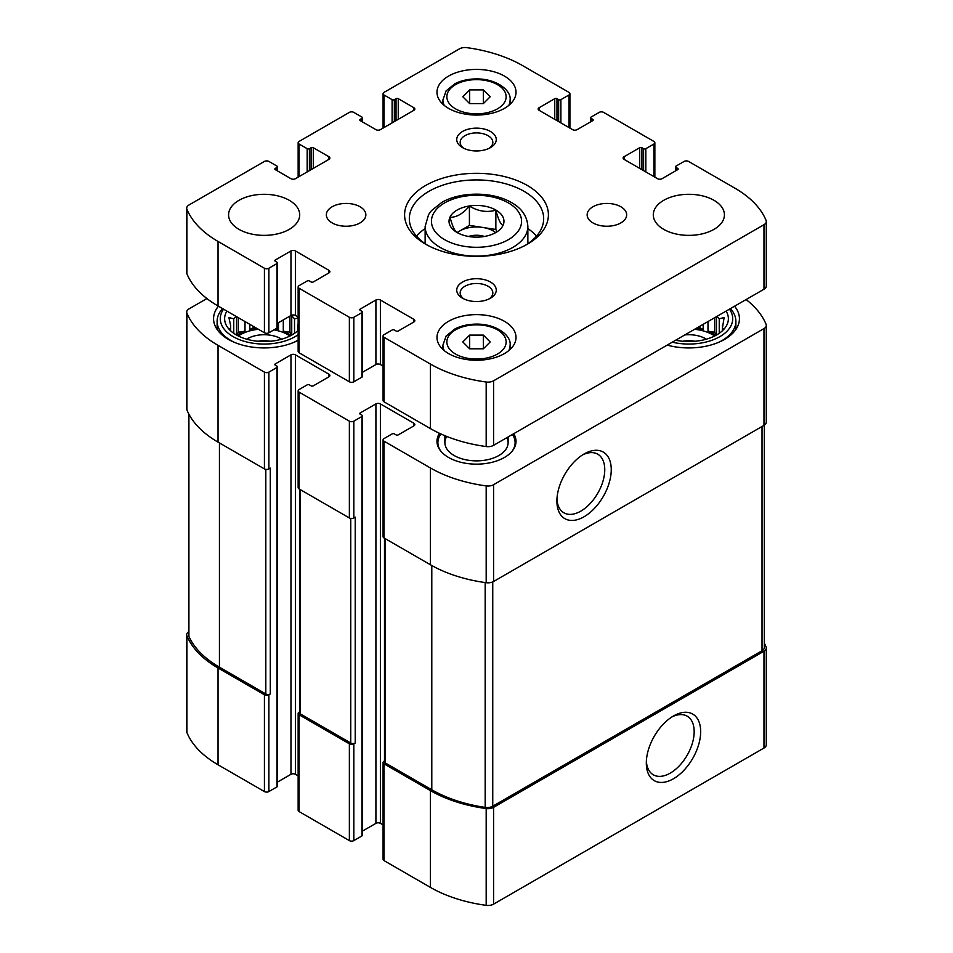<?xml version="1.0" encoding="UTF-8"?>
<svg xmlns="http://www.w3.org/2000/svg" width="953" height="953" viewBox="0 0 953 953"><rect width="100%" height="100%" fill="white"/><g stroke="black" fill="none" stroke-linecap="round" stroke-linejoin="round"><path stroke-width="1.43" d="M188.658 631.732A7.898 4.562 0 0 0 186.705 634.734A7.898 4.562 0 0 0 186.919 635.782A116.969 67.532 0 0 0 218.034 667.993L264.422 694.773A3.157 1.823 0 0 0 268.889 694.773L270.295 693.963L270.295 468.114L268.889 468.912L268.889 372.123L277.001 367.441A1.584 0.917 0 0 0 277.454 366.798A1.584 0.917 0 0 0 277.001 366.155L275.322 365.19L275.322 363.891A1.584 0.917 0 0 0 274.857 364.546A1.584 0.917 0 0 0 275.322 365.19M186.705 634.734L186.705 731.523A7.898 4.562 0 0 0 186.919 732.571A116.969 67.532 0 0 0 218.034 764.782L264.422 791.562A3.157 1.823 0 0 0 268.889 791.562L277.001 786.88A1.584 0.917 0 0 0 277.454 786.237L277.454 366.798M299.54 711.915L299.075 712.189A3.157 1.823 0 0 0 298.146 713.475A3.157 1.823 0 0 0 299.075 714.774L349.37 743.805A3.157 1.823 0 0 0 353.837 743.805L355.231 743.006L355.231 517.157L353.837 517.956L353.837 421.166L361.937 416.485A1.584 0.917 0 0 0 362.402 415.842A1.584 0.917 0 0 0 361.937 415.198L360.258 414.233L360.258 412.935A1.584 0.917 0 0 0 359.805 413.578A1.584 0.917 0 0 0 360.258 414.233M298.146 713.475L298.146 810.276A3.157 1.823 0 0 0 299.075 811.563L349.37 840.606A3.157 1.823 0 0 0 353.837 840.606L361.937 835.924A1.584 0.917 0 0 0 362.402 835.281L362.402 415.842M384.488 760.959L384.011 761.233A3.157 1.823 0 0 0 383.082 762.519A3.157 1.823 0 0 0 384.011 763.818L430.399 790.597A116.969 67.532 0 0 0 486.185 808.561A7.898 4.562 0 0 0 493.583 807.346L763.972 651.233A7.898 4.562 0 0 0 766.295 648.016A7.898 4.562 0 0 0 766.081 646.956A116.969 67.532 0 0 0 764.342 643.204M383.082 762.519L383.082 859.32A3.157 1.823 0 0 0 384.011 860.607L430.399 887.386A116.969 67.532 0 0 0 486.185 905.35A7.898 4.562 0 0 0 493.583 904.135L763.972 748.034A7.898 4.562 0 0 0 766.295 744.805L766.295 648.016M673.485 778.744A38.442 22.193 120 0 0 700.669 731.666A38.442 22.193 120 0 0 673.485 715.977A38.442 22.193 120 0 0 646.313 763.055A38.442 22.193 120 0 0 673.485 778.744M206.908 298.539L189.028 308.867A7.898 4.562 0 0 0 186.705 312.084A7.898 4.562 0 0 0 186.919 313.144A116.969 67.532 0 0 0 218.034 345.343L264.422 372.123A3.157 1.823 0 0 0 268.889 372.123M186.705 312.084L186.705 408.885A7.898 4.562 0 0 0 186.919 409.933A116.969 67.532 0 0 0 218.034 442.132L218.034 345.343M268.889 468.912A3.157 1.823 0 0 1 264.422 468.912L218.034 442.132M275.322 363.891L290.963 354.861A3.157 1.823 0 0 1 295.442 354.861L328.964 374.219A3.157 1.823 0 0 1 329.893 375.506A3.157 1.823 0 0 1 328.964 376.804L313.323 385.834A1.584 0.917 0 0 1 311.083 385.834L309.403 384.869A1.584 0.917 0 0 0 307.176 384.869L299.075 389.551A3.157 1.823 0 0 0 298.146 390.837A3.157 1.823 0 0 0 299.075 392.124L349.37 421.166A3.157 1.823 0 0 0 353.837 421.166M277.454 782.103L290.963 774.301L290.963 354.861M298.146 775.861L295.442 774.301A3.157 1.823 0 0 0 290.963 774.301M298.146 390.837L298.146 487.626A3.157 1.823 0 0 0 299.075 488.925L299.075 392.124M353.837 517.956A3.157 1.823 0 0 1 349.37 517.956L299.075 488.925M360.258 412.935L375.911 403.905A3.157 1.823 0 0 1 380.378 403.905L413.912 423.263A3.157 1.823 0 0 1 414.841 424.55A3.157 1.823 0 0 1 413.912 425.848L398.259 434.878A1.584 0.917 0 0 1 396.031 434.878L394.351 433.913A1.584 0.917 0 0 0 392.112 433.913L384.011 438.583A3.157 1.823 0 0 0 383.082 439.881A3.157 1.823 0 0 0 384.011 441.168L430.399 467.947A116.969 67.532 0 0 0 486.185 485.911A7.898 4.562 0 0 0 493.583 484.696L763.972 328.594A7.898 4.562 0 0 0 766.295 325.366A7.898 4.562 0 0 0 766.081 324.318A116.969 67.532 0 0 0 746.092 299.552M362.402 831.135L375.911 823.344L375.911 403.905M383.082 824.905L380.378 823.344A3.157 1.823 0 0 0 375.911 823.344M383.082 439.881L383.082 536.67A3.157 1.823 0 0 0 384.011 537.957L384.011 441.168M766.295 325.366L766.295 422.155A7.898 4.562 0 0 1 763.972 425.383L493.583 581.497A7.898 4.562 0 0 1 486.185 582.712A116.969 67.532 0 0 1 430.399 564.736L384.011 537.957M584.07 516.752A38.442 22.193 120 0 0 611.254 469.674A38.442 22.193 120 0 0 584.07 453.985A38.442 22.193 120 0 0 556.897 501.064A38.442 22.193 120 0 0 584.07 516.752M513.738 433.698A39.514 22.812 180 0 1 516.014 441.334A39.514 22.812 180 0 1 476.5 464.147A39.514 22.812 180 0 1 436.986 441.334A39.514 22.812 180 0 1 439.5 433.317M298.146 340.352A50.58 29.198 180 0 1 243.67 345.427A50.58 29.198 180 0 1 213.567 318.731A50.58 29.198 180 0 1 218.44 306.211M734.56 306.211A50.58 29.198 180 0 1 739.433 318.731A50.58 29.198 180 0 1 667.183 345.117M384.488 538.231L384.488 761.721A3.157 1.823 0 0 0 385.405 763.008L431.792 789.787A116.969 67.532 0 0 0 485.172 807.405A7.898 4.562 0 0 0 492.749 806.214L762.019 650.756A7.898 4.562 0 0 0 764.342 647.528L764.342 425.157M299.54 489.187L299.54 712.677A3.157 1.823 0 0 0 300.469 713.964L350.764 743.006A3.157 1.823 0 0 0 355.231 743.006M188.658 413.685L188.658 635.222A7.898 4.562 0 0 0 188.908 636.366A116.969 67.532 0 0 0 219.44 667.183L265.816 693.963A3.157 1.823 0 0 0 270.295 693.963M556.945 499.098A33.843 19.548 120 0 0 563.902 512.809A33.843 19.548 120 0 0 580.83 511.13A33.843 19.548 120 0 0 602.939 481.301A33.843 19.548 120 0 0 597.757 454.188A33.843 19.548 120 0 0 582.402 455.01M646.36 761.09A33.843 19.548 120 0 0 653.317 774.801A33.843 19.548 120 0 0 670.245 773.121A33.843 19.548 120 0 0 692.355 743.292A33.843 19.548 120 0 0 687.161 716.168A33.843 19.548 120 0 0 671.817 717.001M726.103 311.095A39.514 22.812 180 0 1 724.923 328.046A39.514 22.812 180 0 1 675.641 340.233M729.462 309.153A43.862 25.326 180 0 1 719.872 336.635A43.862 25.326 180 0 1 672.282 342.175M722.91 330.298L724.113 328.44L722.326 328.714L722.326 330.858M722.326 325.509A33.593 19.394 180 0 1 722.445 327.105A33.593 19.394 180 0 1 722.326 328.714L724.113 317.528L719.241 318.838L719.241 333.312M716.882 316.42A33.593 19.394 180 0 1 719.241 318.838M694.57 329.297A33.593 19.394 180 0 1 714.667 336.004M703.183 324.33L703.183 329.583A33.593 19.394 0 0 0 696.429 328.225M707.996 321.542L707.996 331.191A33.593 19.394 0 0 1 715.703 335.468M716.453 316.67L716.453 335.051M684.838 334.92A23.706 13.687 180 0 1 706.364 339.185M682.705 341.269A19.429 11.222 180 0 1 694.999 341.269M730.415 308.605A47.019 27.149 180 0 1 735.883 321.304A47.019 27.149 180 0 1 718.395 342.437M298.146 330.357A39.514 22.812 180 0 1 261.896 341.508A39.514 22.812 180 0 1 228.077 328.046A39.514 22.812 180 0 1 226.897 311.095M298.146 334.729A43.862 25.326 180 0 1 241.752 340.507A43.862 25.326 180 0 1 223.538 309.153M230.674 325.509L230.674 328.714A33.593 19.394 180 0 1 230.555 327.105A33.593 19.394 180 0 1 230.674 325.509L228.887 317.528L233.759 318.838A33.593 19.394 180 0 1 236.118 316.42M230.674 330.858L230.674 328.714L228.887 328.44L230.09 330.298M298.146 328.809L297.622 330.858M297.622 325.509A33.593 19.394 180 0 1 297.729 327.105A33.593 19.394 180 0 1 297.622 328.714L298.146 323.317M298.146 318.016L294.525 318.838L294.525 333.312M291.737 335.051L291.737 316.062A33.593 19.394 180 0 1 294.525 318.838M238.333 336.004A33.593 19.394 180 0 1 240.394 334.694A33.593 19.394 180 0 1 258.43 329.297M273.928 329.857A33.593 19.394 180 0 1 289.95 336.004M245.004 321.542L245.004 331.191A33.593 19.394 0 0 0 240.394 333.407A33.593 19.394 0 0 0 237.297 335.468M249.817 324.33L249.817 329.583A33.593 19.394 0 0 1 256.571 328.225M278.467 322.71L278.467 329.583A33.593 19.394 0 0 0 275.596 328.892M283.291 319.934L283.291 331.191A33.593 19.394 0 0 1 290.987 335.468M233.759 318.838L233.759 333.312M236.547 316.67L236.547 335.051M246.636 339.185A23.706 13.687 180 0 1 247.375 338.732A23.706 13.687 180 0 1 281.647 339.185M258.001 341.269A19.429 11.222 180 0 1 270.295 341.269M298.146 340.066A47.019 27.149 180 0 1 293.691 342.437M234.605 342.437A47.019 27.149 180 0 1 217.117 321.304A47.019 27.149 180 0 1 222.585 308.605M512.452 434.449L512.571 434.592A39.514 22.812 180 0 1 515.954 442.621M437.046 442.621A39.514 22.812 180 0 1 440.429 434.592L440.917 433.972A38.608 22.288 180 0 0 440.858 451.186M506.913 437.641A31.616 18.25 180 0 1 508.116 442.621A31.616 18.25 180 0 1 476.5 460.871A31.616 18.25 180 0 1 444.884 442.621A31.616 18.25 180 0 1 446.754 436.45M512.428 434.461A38.608 22.288 180 0 1 512.142 451.186M245.004 331.191L238.333 332.216L236.916 335.265M238.333 332.216L238.333 317.694M254.368 326.95L249.817 329.583M278.467 329.583L276.441 328.404M291.368 335.265L289.95 332.216L283.291 331.191M289.95 332.216L289.95 316.086M703.183 329.583L698.632 326.95M716.084 335.265L714.667 332.216L707.996 331.191M714.667 332.216L714.667 317.694M457.142 232.532C454.795 231.388 452.437 226.302 450.054 217.272C456.487 217.451 462.944 213.722 469.412 206.086C478.156 211.34 486.959 212.71 495.858 210.184C498.205 219.13 500.563 224.217 502.946 225.456M469.388 205.979A27.458 15.856 180 0 1 500.289 213.365A27.458 15.856 180 0 1 495.917 232.496L495.917 232.496A27.458 15.856 180 0 1 452.711 229.22A27.458 15.856 180 0 1 469.388 205.979M360.258 120.626L375.911 129.656A3.157 1.823 180 0 0 380.378 129.656L413.912 110.298A3.157 1.823 180 0 0 414.841 109.011A3.157 1.823 180 0 0 413.912 107.725L398.259 98.683A1.584 0.917 180 0 0 396.031 98.683L394.351 99.66A1.584 0.917 180 0 1 392.112 99.66L384.011 94.978A3.157 1.823 180 0 1 383.082 93.68A3.157 1.823 180 0 1 384.011 92.393L459.417 48.865A7.898 4.562 180 0 1 466.815 47.65A116.969 67.532 180 0 1 522.601 65.614L568.989 92.393A3.157 1.823 180 0 1 569.918 93.68A3.157 1.823 180 0 1 568.989 94.978L560.888 99.66A1.584 0.917 180 0 1 558.649 99.66L556.969 98.683A1.584 0.917 180 0 0 554.741 98.683L539.088 107.725L539.088 110.298L572.622 129.656A3.157 1.823 180 0 0 577.089 129.656L592.742 120.626A1.584 0.917 180 0 0 593.195 119.983A1.584 0.917 180 0 0 592.742 119.339L591.063 118.363A1.584 0.917 180 0 1 590.598 117.719A1.584 0.917 180 0 1 591.063 117.076L599.163 112.394A3.157 1.823 180 0 1 603.63 112.394L653.925 141.437A3.157 1.823 180 0 1 654.854 142.724A3.157 1.823 180 0 1 653.925 144.022L645.824 148.692A1.584 0.917 180 0 1 643.597 148.692L641.917 147.727A1.584 0.917 180 0 0 639.677 147.727L624.036 156.757L624.036 159.342L657.558 178.699A3.157 1.823 180 0 0 662.037 178.699L677.678 169.67A1.584 0.917 180 0 0 678.143 169.026A1.584 0.917 180 0 0 677.678 168.371L675.999 167.406A1.584 0.917 180 0 1 675.546 166.763A1.584 0.917 180 0 1 675.999 166.12L684.111 161.438A3.157 1.823 180 0 1 688.578 161.438L734.966 188.218A116.969 67.532 180 0 1 766.081 220.429A7.898 4.562 180 0 1 766.295 221.477A7.898 4.562 180 0 1 763.972 224.705L493.583 380.807A7.898 4.562 180 0 1 486.185 382.022A116.969 67.532 180 0 1 430.399 364.058L384.011 337.279A3.157 1.823 180 0 1 383.082 335.992A3.157 1.823 180 0 1 384.011 334.694L392.112 330.024A1.584 0.917 180 0 1 394.351 330.024L396.031 330.989A1.584 0.917 180 0 0 398.259 330.989L413.912 321.947A3.157 1.823 180 0 0 414.841 320.661A3.157 1.823 180 0 0 413.912 319.374L380.378 300.016A3.157 1.823 180 0 0 375.911 300.016L360.258 309.046L360.258 310.333L361.937 311.309A1.584 0.917 180 0 1 362.402 311.953A1.584 0.917 180 0 1 361.937 312.596L353.837 317.278A3.157 1.823 180 0 1 349.37 317.278L299.075 288.235A3.157 1.823 180 0 1 298.146 286.948A3.157 1.823 180 0 1 299.075 285.65L307.176 280.98A1.584 0.917 180 0 1 309.403 280.98L311.083 281.945A1.584 0.917 180 0 0 313.323 281.945L328.964 272.915A3.157 1.823 180 0 0 329.893 271.617A3.157 1.823 180 0 0 328.964 270.33L295.442 250.973A3.157 1.823 180 0 0 290.963 250.973L275.322 260.002L275.322 261.301L277.001 262.266A1.584 0.917 180 0 1 277.454 262.909A1.584 0.917 180 0 1 277.001 263.552L268.889 268.234A3.157 1.823 180 0 1 264.422 268.234L218.034 241.454A116.969 67.532 180 0 1 186.919 209.243A7.898 4.562 180 0 1 186.705 208.195A7.898 4.562 180 0 1 189.028 204.966L264.422 161.438A3.157 1.823 180 0 1 268.889 161.438L277.001 166.12A1.584 0.917 180 0 1 277.454 166.763A1.584 0.917 180 0 1 277.001 167.406L275.322 168.371L275.322 169.67L290.963 178.699A3.157 1.823 180 0 0 295.442 178.699L328.964 159.342A3.157 1.823 180 0 0 329.893 158.055A3.157 1.823 180 0 0 328.964 156.757L313.323 147.727A1.584 0.917 180 0 0 311.083 147.727L309.403 148.692A1.584 0.917 180 0 1 307.176 148.692L299.075 144.022A3.157 1.823 180 0 1 298.146 142.724A3.157 1.823 180 0 1 299.075 141.437L349.37 112.394A3.157 1.823 180 0 1 353.837 112.394L361.937 117.076A1.584 0.917 180 0 1 362.402 117.719A1.584 0.917 180 0 1 361.937 118.363L360.258 119.339L360.258 120.626A1.584 0.917 180 0 1 359.805 119.983A1.584 0.917 180 0 1 360.258 119.339M539.088 110.298A3.157 1.823 180 0 1 538.159 109.011A3.157 1.823 180 0 1 539.088 107.725M624.036 159.342A3.157 1.823 180 0 1 623.107 158.055A3.157 1.823 180 0 1 624.036 156.757M766.295 221.477L766.295 286.007A7.898 4.562 180 0 1 763.972 289.236L493.583 445.337A7.898 4.562 180 0 1 486.185 446.552A116.969 67.532 180 0 1 430.399 428.588L384.011 401.809A3.157 1.823 180 0 1 383.082 400.51L383.082 335.992M383.082 366.107L380.378 364.546A3.157 1.823 180 0 0 375.911 364.546L362.402 372.337M360.258 310.333A1.584 0.917 180 0 1 359.805 309.689A1.584 0.917 180 0 1 360.258 309.046M362.402 311.953L362.402 376.483A1.584 0.917 180 0 1 361.937 377.126L353.837 381.808A3.157 1.823 180 0 1 349.37 381.808L299.075 352.765A3.157 1.823 180 0 1 298.146 351.478L298.146 286.948M298.146 317.063L295.442 315.503A3.157 1.823 180 0 0 290.963 315.503L277.454 323.293M275.322 261.301A1.584 0.917 180 0 1 274.857 260.645A1.584 0.917 180 0 1 275.322 260.002M277.454 262.909L277.454 327.439A1.584 0.917 180 0 1 277.001 328.082L268.889 332.764A3.157 1.823 180 0 1 264.422 332.764L218.034 305.984A116.969 67.532 180 0 1 186.919 273.773A7.898 4.562 180 0 1 186.705 272.725L186.705 208.195M275.322 169.67A1.584 0.917 180 0 1 274.857 169.026A1.584 0.917 180 0 1 275.322 168.371M714 229.351A35.559 20.537 180 0 1 675.248 233.807A35.559 20.537 180 0 1 653.293 214.842A35.559 20.537 180 0 1 688.852 194.305A35.559 20.537 180 0 1 724.423 214.842A35.559 20.537 180 0 1 714 229.351M620.868 222.907A19.763 11.412 180 0 1 599.342 225.373A19.763 11.412 180 0 1 587.143 214.842A19.763 11.412 180 0 1 606.906 203.43A19.763 11.412 180 0 1 626.657 214.842A19.763 11.412 180 0 1 620.868 222.907M360.067 222.907A19.763 11.412 180 0 1 338.541 225.373A19.763 11.412 180 0 1 326.343 214.842A19.763 11.412 180 0 1 346.094 203.43A19.763 11.412 180 0 1 365.857 214.842A19.763 11.412 180 0 1 360.067 222.907M289.295 229.351A35.559 20.537 180 0 1 250.532 233.807A35.559 20.537 180 0 1 228.577 214.842A35.559 20.537 180 0 1 264.148 194.305A35.559 20.537 180 0 1 299.707 214.842A35.559 20.537 180 0 1 289.295 229.351M504.447 108.368A39.514 22.812 180 0 1 461.383 113.312A39.514 22.812 180 0 1 436.986 92.238A39.514 22.812 180 0 1 476.5 69.414A39.514 22.812 180 0 1 516.014 92.238A39.514 22.812 180 0 1 504.447 108.368M504.447 353.575A39.514 22.812 180 0 1 461.383 358.519A39.514 22.812 180 0 1 436.986 337.433A39.514 22.812 180 0 1 476.5 314.621A39.514 22.812 180 0 1 516.014 337.433A39.514 22.812 180 0 1 504.447 353.575M490.473 147.62A19.763 11.412 180 0 1 462.527 147.62A19.763 11.412 180 0 1 462.527 131.478A19.763 11.412 180 0 1 490.473 131.478A19.763 11.412 180 0 1 490.473 147.62L490.473 147.62M490.473 298.194A19.763 11.412 180 0 1 462.527 298.194A19.763 11.412 180 0 1 462.527 282.052A19.763 11.412 180 0 1 490.473 282.052A19.763 11.412 180 0 1 490.473 298.194L490.473 298.194M527.354 244.194A71.916 41.527 180 0 1 425.646 244.194A71.916 41.527 180 0 1 425.646 185.478A71.916 41.527 180 0 1 527.354 185.478A71.916 41.527 180 0 1 527.354 244.194L527.354 244.194M427.385 245.159A67.175 38.787 180 0 1 409.325 218.713A67.175 38.787 180 0 1 476.5 179.926A67.175 38.787 180 0 1 543.675 218.713A67.175 38.787 180 0 1 525.615 245.159M416.485 236.13A67.175 38.787 180 0 1 425.133 228.565M527.867 228.565A67.175 38.787 180 0 1 536.515 236.13M463.849 298.885A16.332 9.435 180 0 1 460.168 292.916A16.332 9.435 180 0 1 476.5 283.482A16.332 9.435 180 0 1 492.832 292.916A16.332 9.435 180 0 1 489.151 298.885M463.849 148.311A16.332 9.435 180 0 1 460.168 142.342A16.332 9.435 180 0 1 476.5 132.908A16.332 9.435 180 0 1 492.832 142.342A16.332 9.435 180 0 1 489.151 148.311M469.65 348.798L483.35 348.798L490.187 341.96L483.35 335.111L469.65 335.111L462.813 341.96L469.65 348.798L469.65 335.111M469.65 103.591L483.35 103.591L490.187 96.753L483.35 89.904L469.65 89.904L462.813 96.753L469.65 103.591L469.65 89.904M483.35 103.591L483.35 89.904M483.35 348.798L483.35 335.111M457.083 232.496L469.412 225.384L469.412 206.086M469.412 225.384L495.858 229.47L495.858 210.184M495.858 229.47L496.823 231.543M457.297 232.627A23.706 13.687 180 0 1 459.739 230.971A23.706 13.687 180 0 1 482.635 227.422A23.706 13.687 180 0 1 495.572 232.508M468.59 236.475A15.808 9.125 180 0 1 484.41 236.475M186.919 732.571L186.919 635.782M218.034 764.782L218.034 667.993M264.422 791.562L264.422 694.773M268.889 791.562L268.889 694.773M299.075 811.563L299.075 714.774M349.37 840.606L349.37 743.805M353.837 840.606L353.837 743.805M384.011 860.607L384.011 763.818M430.399 887.386L430.399 790.597M486.185 905.35L486.185 808.561M493.583 904.135L493.583 807.346M763.972 748.034L763.972 651.233M186.919 409.933L186.919 313.144M264.422 468.912L264.422 372.123M277.001 786.88L277.001 367.441M295.442 774.301L295.442 354.861M328.964 376.804L328.964 374.219M349.37 517.956L349.37 421.166M361.937 835.924L361.937 416.485M380.378 823.344L380.378 403.905M413.912 425.848L413.912 423.263M430.399 564.736L430.399 467.947M486.185 582.712L486.185 485.911M493.583 581.497L493.583 484.696M763.972 425.383L763.972 328.594M385.405 763.008L385.405 538.767M431.792 789.787L431.792 565.534M485.172 807.405L485.172 582.569M492.749 806.214L492.749 581.914M762.019 650.756L762.019 426.515M300.469 713.964L300.469 489.723M350.764 743.006L350.764 518.432M265.816 693.963L265.816 469.388M219.44 667.183L219.44 442.942M188.908 636.366L188.908 414.174M361.937 118.363L361.937 121.591M413.912 107.725L413.912 110.298M398.259 98.683L398.259 119.339M396.031 98.683L396.031 120.626M394.351 99.66L394.351 121.591M392.112 99.66L392.112 122.889M384.011 94.978L384.011 127.559M568.989 94.978L568.989 127.559M560.888 99.66L560.888 122.889M558.649 99.66L558.649 121.591M556.969 98.683L556.969 120.626M554.741 98.683L554.741 119.339M592.742 119.339L592.742 120.626M591.063 118.363L591.063 121.591M653.925 144.022L653.925 176.603M645.824 148.692L645.824 171.921M643.597 148.692L643.597 170.635M641.917 147.727L641.917 169.67M639.677 147.727L639.677 168.371M677.678 168.371L677.678 169.67M675.999 167.406L675.999 170.635M763.972 224.705L763.972 289.236M493.583 380.807L493.583 445.337M486.185 382.022L486.185 446.552M430.399 364.058L430.399 428.588M384.011 337.279L384.011 401.809M413.912 319.374L413.912 321.947M380.378 300.016L380.378 364.546M375.911 300.016L375.911 364.546M361.937 312.596L361.937 377.126M353.837 317.278L353.837 381.808M349.37 317.278L349.37 381.808M299.075 288.235L299.075 352.765M328.964 270.33L328.964 272.915M295.442 250.973L295.442 315.503M290.963 250.973L290.963 315.503M277.001 263.552L277.001 328.082M268.889 268.234L268.889 332.764M264.422 268.234L264.422 332.764M218.034 241.454L218.034 305.984M186.919 209.243L186.919 273.773M277.001 167.406L277.001 170.635M328.964 156.757L328.964 159.342M313.323 147.727L313.323 168.371M311.083 147.727L311.083 169.67M309.403 148.692L309.403 170.635M307.176 148.692L307.176 171.921M299.075 144.022L299.075 176.603M425.133 226.457L428.612 214.508L431.447 210.661L441.894 202.358C460.418 191.517 491.986 191.422 510.725 202.143C521.446 207.897 527.164 216.009 527.867 226.457A51.367 29.662 180 0 1 512.821 247.423A51.367 29.662 180 0 1 456.844 253.855A51.367 29.662 180 0 1 425.133 226.457L425.133 243.694M508.354 239.679A45.053 26.005 180 0 1 432.984 228.017A45.053 26.005 180 0 1 488.162 196.163A45.053 26.005 180 0 1 508.354 239.679M444.265 350.633A33.593 19.394 180 0 1 442.907 345.177L442.907 349.453M442.907 345.177L446.111 336.052L455.057 328.845C461.252 325.759 468.34 324.187 476.321 324.115C496.799 323.817 511.558 335.933 510.093 345.177A33.593 19.394 180 0 1 508.735 350.633M497.454 354.051A29.638 17.106 180 0 1 447.874 346.38A29.638 17.106 180 0 1 484.172 325.426A29.638 17.106 180 0 1 497.454 354.051M444.265 105.426A33.593 19.394 180 0 1 442.907 99.982L442.907 104.246M442.907 99.982L446.111 90.845L455.057 83.65C461.252 80.552 468.34 78.98 476.321 78.92C496.799 78.611 511.558 90.726 510.093 99.982A33.593 19.394 180 0 1 508.735 105.426M497.454 108.845A29.638 17.106 180 0 1 447.874 101.185A29.638 17.106 180 0 1 484.172 80.219A29.638 17.106 180 0 1 497.454 108.845M735.883 321.304L735.883 329.488M217.117 321.304L217.117 329.488M362.402 117.719L362.402 121.865M383.082 93.68L383.082 128.095M569.918 93.68L569.918 128.095M590.598 117.719L590.598 121.865M654.854 142.724L654.854 177.139M675.546 166.763L675.546 170.897M277.454 166.763L277.454 170.897M298.146 142.724L298.146 177.139M527.867 226.457L527.867 243.694M510.093 345.177L510.093 349.453M510.093 99.982L510.093 104.246M444.884 435.688L444.884 442.621M508.116 436.95L508.116 442.621"/></g></svg>
